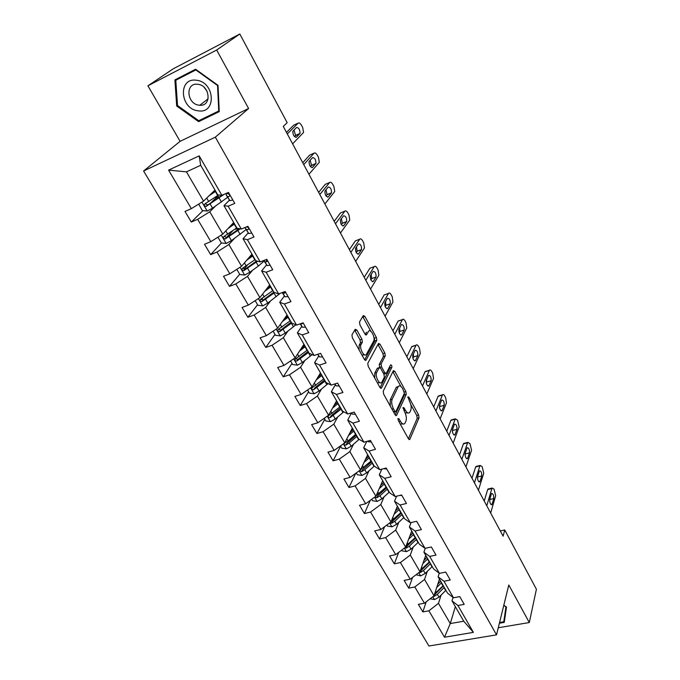 <?xml version="1.0" encoding="UTF-8"?>
<svg xmlns="http://www.w3.org/2000/svg" width="680" height="680" viewBox="0 0 680 680"><rect width="100%" height="100%" fill="white"/><g stroke="black" fill="none" stroke-linecap="round" stroke-linejoin="round"><path stroke-width="1.02" d="M398.021 418.506L398.31 420.554L408.416 438.779L409.81 439.399L419.041 417.826L418.633 415.012L408.918 397.197L407.915 396.805L409.471 401.106C411.153 404.591 411.596 407.618 410.779 410.176L409.793 412.309C408.578 413.754 407.099 413.058 405.365 410.21L404.073 407.864L403.045 407.49L404.625 411.85C406.342 415.378 406.776 418.464 405.934 421.099L404.923 423.3C403.665 424.787 402.152 424.099 400.384 421.243L399.075 418.872L398.021 418.506M356.864 330.055L355.215 329.298L351.959 334.832L352.35 337.773L364.395 359.465L366.019 360.171L376.796 340.365L376.405 337.526L364.871 316.361L363.281 315.579L359.516 321.988L359.907 324.853L364.956 334.05L366.554 334.789L368.381 331.559C370.32 327.709 375.776 337.722 373.635 341.164L366.486 354.186C364.48 358.19 358.853 347.973 361.123 344.411L362.355 342.227L361.964 339.311L356.864 330.055L354.96 330.701L354.662 330.242M359.21 345.032L361.123 344.411L359.21 345.032L360.442 342.856L360.06 339.94L354.96 330.701M248.608 108.511L216.665 50.023L239.81 34L173.213 68.816L147.917 85.808L180.098 141.321L143.59 170.994L215.322 137.156L248.608 108.511L180.098 141.321M498.287 627.75L529.295 622.54L508.793 584.995L496.536 634.856L215.322 137.156M529.295 622.54L536.409 589.254L504.747 529.983L500.285 530.944M239.81 34L287.173 122.663L283.279 126.429L503.089 536.18L504.747 529.983M383.223 391.17L383.63 394.111L395.105 414.791L396.559 415.446L406.257 394.383L405.85 391.561L394.842 371.348L393.388 370.659L383.223 391.17M379.933 387.455L368.177 366.282L367.786 363.324L378.505 343.451L380.035 344.173L384.88 353.065L385.271 355.903L381.115 363.919L381.505 366.809L384.752 372.716L386.257 373.405L390.558 364.888C391.493 364.795 391.926 365.611 391.858 367.353L381.471 388.135L379.933 387.455M216.665 50.023L147.917 85.808M221.875 195.296L217.753 194.88L200.685 165.299L199.189 155.873L221.875 195.296L228.48 192.406L234.761 203.38L228.157 206.219L241.298 229.05L247.894 226.321L253.997 236.997L247.409 239.683L260.21 261.911L266.781 259.335L272.731 269.739L266.161 272.264L278.622 293.913L285.175 291.49L290.972 301.623L284.427 303.994L296.565 325.1L303.101 322.813L308.745 332.681L302.218 334.917L314.058 355.487L320.56 353.337L326.069 362.95L319.566 365.058L331.1 385.109L337.586 383.087L342.958 392.471L336.473 394.451L347.726 414.001L354.195 412.105L359.423 421.251L352.971 423.113L363.945 442.187L370.387 440.402L375.488 449.327L369.061 451.069L379.772 469.685L386.189 468.019L391.17 476.731L384.769 478.363L395.225 496.536L401.608 494.972L406.47 503.472L400.095 505.002L410.303 522.741L416.661 521.288L421.413 529.592L415.063 531.012L425.034 548.343L431.366 546.983L436.008 555.092L429.683 556.418L439.425 573.351L445.731 572.092L450.262 580.014L443.972 581.247L453.492 597.788L459.765 596.615L464.202 604.358L457.929 605.506L473.39 632.375L444.499 637.228L428.893 610.81L422.85 611.915L418.361 604.35L424.413 603.219L414.808 586.959L408.74 588.149L404.141 580.423L410.227 579.198L400.401 562.564L394.306 563.847L389.606 555.942L395.709 554.634L385.662 537.608L379.534 538.985L374.731 530.893L380.859 529.49L370.566 512.065L364.421 513.536L359.507 505.257L365.661 503.752L355.122 485.919L348.959 487.492L343.918 479.009L350.098 477.402L339.303 459.144L333.115 460.819L327.955 452.132L334.161 450.423L323.102 431.715L316.897 433.5L311.61 424.609L317.832 422.781L306.501 403.614L300.271 405.518L294.856 396.398L301.096 394.459L289.493 374.808L283.237 376.839L277.686 367.489L283.951 365.423L272.051 345.278L265.778 347.438L260.091 337.858L266.365 335.656L254.158 315.001L247.869 317.288L242.037 307.462L248.327 305.125L235.807 283.934L229.508 286.356L223.516 276.275L229.831 273.802L216.98 252.05L210.656 254.626L204.51 244.273L210.843 241.655L197.65 219.325L191.309 222.046L185.002 211.42L191.344 208.649L168.581 170.119L199.189 155.873M143.59 170.994L428.935 646L496.536 634.856M233.699 222.513L222.81 234.107L209.771 211.786L215.339 206.244M209.771 211.786L197.65 219.325M222.81 234.107L210.843 241.655M241.298 229.05L236.997 228.216L223.975 205.666L228.157 206.219M229.432 200.141L223.975 205.666M251.931 254.107L241.578 266.254L228.879 244.502L234.175 238.689M228.879 244.502L216.98 252.05M241.578 266.254L229.831 273.802M260.21 261.911L255.731 260.686L243.049 238.723L247.409 239.683M248.234 232.917L243.049 238.723M269.714 284.92L259.879 297.568L247.495 276.377L252.526 270.3M247.495 276.377L235.807 283.934M259.879 297.568L248.327 305.125M278.622 293.913L273.981 292.324L261.63 270.921L266.161 272.264M266.551 264.851L261.63 270.921M287.053 314.968L277.703 328.1L265.642 307.436L270.419 301.113M265.642 307.436L254.158 315.001M277.703 328.1L266.365 335.656M296.565 325.1L291.771 323.153L279.735 302.286L284.427 303.994M284.401 295.97L279.735 302.286M303.969 344.284L295.094 357.867L283.322 337.722L287.861 331.168M283.322 337.722L272.051 345.278M295.094 357.867L283.951 365.423M314.058 355.487L309.111 353.209L297.373 332.868L302.218 334.917M301.801 326.315L297.373 332.868M320.475 372.895L312.052 386.894L300.577 367.251L304.878 360.476M300.577 367.251L289.493 374.808M312.052 386.894L301.096 394.459M331.1 385.109L326.017 382.517L314.576 362.678L319.566 365.058M318.775 355.903L314.576 362.678M336.583 400.826L328.593 415.225L317.399 396.049L321.487 389.079M317.399 396.049L306.501 403.614M328.593 415.225L317.832 422.781M347.726 414.001L342.516 411.102L331.355 391.756L336.473 394.451M335.333 384.769L331.355 391.756M352.317 428.094L344.743 442.875L333.812 424.159L337.697 416.993M333.812 424.159L323.102 431.715M344.743 442.875L334.161 450.423M363.945 442.187L358.615 439.008L347.718 420.121L352.971 423.113M351.492 412.938L347.718 420.121M367.693 454.725L360.51 469.863L349.843 451.596L353.515 444.244M349.843 451.596L339.303 459.144M360.51 469.863L350.098 477.402M379.772 469.685L374.332 466.233L363.69 447.805L369.061 451.069M366.792 441.396L363.69 447.805M382.704 480.752L375.904 496.221L365.483 478.38L368.968 470.858M365.483 478.38L355.122 485.919M375.904 496.221L365.661 503.752M395.225 496.536L389.674 492.821L379.287 474.827L384.769 478.363M381.82 469.158L379.287 474.827M397.375 506.175L390.94 521.968L380.766 504.543L384.055 496.85M380.766 504.543L370.566 512.065M390.94 521.968L380.859 529.49M410.303 522.741L404.651 518.789L394.51 501.211L400.095 505.002M396.584 496.196L394.51 501.211M411.723 531.038L405.637 547.128L395.692 530.094L398.803 522.257M395.692 530.094L385.662 537.608M405.637 547.128L395.709 554.634M425.034 548.343L419.288 544.162L409.385 526.983L415.063 531.012M411.077 522.571L409.385 526.983M425.74 555.339L419.993 571.71L410.278 555.067L413.219 547.086M410.278 555.067L400.401 562.564M419.993 571.71L410.227 579.198M439.425 573.351L433.594 568.947L423.912 552.168L429.683 556.418M425.289 548.292L423.912 552.168M439.458 579.113L434.036 595.748L424.532 579.471L427.312 571.353M424.532 579.471L414.808 586.959M434.036 595.748L424.413 603.219M453.492 597.788L447.576 593.181L438.107 576.776L443.972 581.247M439.271 573.231L438.107 576.776M455.337 606.637L450.279 623.56L438.464 603.338L441.09 595.093M438.464 603.338L428.893 610.81M444.499 637.228L450.279 623.56L463.752 621.214L451.988 600.831L457.929 605.506M200.685 165.299L186.447 171.844L203.541 201.119L214.99 190.085M453.024 597.423L451.988 600.831M463.752 621.214L473.39 632.375M203.541 201.119L191.344 208.649M168.581 170.119L186.447 171.844M426.199 601.834L422.85 611.915M412.573 577.405L408.74 588.149M398.709 552.364L394.306 563.847M384.608 526.694L379.534 538.985M370.277 500.361L364.421 513.536M355.733 473.322L348.959 487.492M340.62 446.267L333.115 460.819M324.802 419.305L316.897 433.5M308.601 391.697L300.271 405.518M304.079 344.904L302.32 347.607M292 363.409L283.237 376.839M275 334.433L265.778 347.438M262.726 298.052L261.46 299.685M257.567 304.733L247.869 317.288M247.358 265.2L243.984 269.203M239.7 274.278L229.508 286.356M232.857 230.639L226.415 237.6M221.45 242.964L210.656 254.626M218.05 195.831L210.528 203.209M202.963 210.63L191.309 222.046M499.392 623.229L504.245 622.404L506.489 607.087L503.812 605.251M198.611 121.652L219.249 111.639L218.025 85.349L195.585 69.224L174.896 79.9L176.698 106.02L198.611 121.652L201.365 119.442M400.205 423.971L402.942 423.963M405.144 412.913L407.873 412.93M408.416 438.77L417.197 418.344L416.78 415.531L410.788 404.549M400.894 386.427L392.861 371.722M395.173 414.902L404.404 394.935L404.413 393.184M394.825 411.204L395.887 411.587L404.387 393.252L402.755 388.79C400.971 385.857 399.457 385.144 398.2 386.639L392.13 399.339C391.229 401.948 391.663 405.067 393.431 408.688L394.825 411.204L393.354 411.629M393.762 412.369L395.369 411.8M398.267 386.529L396.329 387.2L398.046 386.911M390.243 406.028L390.235 399.891L396.185 387.473M381.505 366.809L379.618 367.396L379.227 364.514L383.401 356.499L383.01 353.668L377.961 344.454M383.936 374.263L385.577 373.618M380.077 387.694L389.997 367.94L389.861 366.256M376.686 372.453C374.57 376.04 379.874 385.925 381.863 382.126L384.353 377.188L383.953 374.298L380.698 368.373L379.168 367.676L376.686 372.453L374.782 373.039L374.731 378.08M377.375 382.849L379.958 382.704M378.021 368.075L379.142 367.727M374.782 373.039L377.247 368.313M359.21 345.041L359.057 349.843M361.93 355.028L364.556 354.85M365.211 334.458L366.503 332.188M370.787 331.271L362.712 316.548M364.625 359.822L374.926 340.977L373.822 336.821M177.514 105.409L176.698 106.02M430.134 598.783L434.571 599.598L439.017 597.176L445.901 590.274M436.713 587.537L441.541 582.726M437.792 584.222L440.691 581.255M433.304 596.317L434.308 596.309L437.35 594.312L444.244 587.409M443.394 585.931L434.971 594.277L434.308 596.309M443.198 585.599L434.681 593.767M486.769 505.758L491.878 488.563L492.142 488.027L494.071 489.175L495.677 495.728L490.671 513.017M488.733 488.835L487.688 489.558L484.228 501.015M491.351 493.952L491.563 493.519C493.094 493.578 493.841 495.261 493.799 498.559L491.963 504.568C490.416 504.5 489.668 502.809 489.719 499.486L491.351 493.952M416.015 574.762L420.707 575.892L425.195 573.435L432.208 566.55M422.832 563.635L427.762 558.841M423.98 560.371L426.938 557.413M419.118 572.381L420.41 572.517L423.495 570.503L430.525 563.626M429.7 562.19L421.115 570.512L420.41 572.517M429.454 561.774L420.58 570.035M401.591 550.179L401.982 550.851L406.521 551.641L411.06 549.151L418.217 542.3M408.637 539.189L413.661 534.404M409.853 535.985L412.87 533.035M404.668 547.859L406.198 548.182L409.317 546.159L416.491 539.308M415.692 537.923L406.938 546.218L406.198 548.182M415.395 537.413L406.147 545.777M474.444 482.783L479.876 465.91L480.106 465.435L482.137 466.616L483.752 473.221L478.423 490.204M476.723 466.285L475.668 466.956L471.988 478.21M479.289 471.248L479.476 470.866C481.066 470.909 481.831 472.6 481.78 475.949L479.859 481.805C478.252 481.763 477.488 480.054 477.547 476.68L479.289 471.248M477.675 476.281L477.428 477.385M461.864 459.331L467.619 442.79L467.831 442.383L469.956 443.606L471.571 450.254L465.927 466.905M464.465 443.267L463.394 443.896L459.502 454.929M466.973 448.077L467.143 447.746C468.784 447.771 469.583 449.48 469.514 452.871L467.517 458.575C465.851 458.55 465.052 456.833 465.129 453.407L466.973 448.077M465.4 452.608L464.992 454.767M506.447 607.053L503.778 621.758L499.579 622.472M503.769 605.429L505.937 606.917L503.778 621.758M198.194 110.814C216.631 114.146 215.16 81.991 196.427 80.248C177.726 77.316 179.953 109.242 198.194 110.814M199.061 105.179L199.809 105.247C211.922 106.454 210.137 85.365 197.871 84.286L197.429 84.243C184.986 82.807 186.821 104.133 199.061 105.179M175.788 80.257L195.831 69.929L217.557 85.527L218.748 111.001L198.764 120.708L177.531 105.561L175.788 80.257L179.834 77.444L195.653 69.284M219.206 110.627L218.748 111.001M207.069 91.264L204.272 87.465M386.835 525.028L387.438 526.057L392.012 526.83L396.601 524.314L403.903 517.488M394.12 514.182L399.245 509.413M395.403 511.029L398.48 508.096M389.929 522.725L391.654 523.294L394.825 521.254L402.135 514.428M401.37 513.102L392.445 521.356L391.654 523.294M401.022 512.49L391.357 520.957M449.021 435.379L455.294 418.846L457.529 420.121L459.153 426.81L453.169 443.113M451.954 419.764L450.874 420.359L446.752 431.154M454.393 424.43L454.546 424.142C456.254 424.142 457.07 425.875 456.994 429.318L454.912 434.86C453.177 434.851 452.362 433.118 452.446 429.632L454.393 424.43M452.829 428.613L452.353 431.502M371.73 499.29L372.555 500.701L377.171 501.449L381.811 498.908L389.257 492.108M383.103 481.44L382.389 481.465M379.262 488.588L384.489 483.846M380.613 485.503L383.767 482.587M374.918 496.952L376.779 497.819L379.984 495.771L387.447 488.979M386.716 487.704L377.604 495.924L376.779 497.819M386.308 486.999L376.193 495.575M435.897 410.916L442.493 394.817C443.139 394.12 443.921 394.553 444.839 396.134L445.655 397.69L446.462 402.875L440.13 418.812M439.178 395.777L438.081 396.329L433.729 406.878M401.863 495.423L399.568 495.473M441.558 400.274L441.685 400.036C443.454 400.027 444.295 401.769 444.21 405.272L442.034 410.635C440.24 410.652 439.39 408.892 439.492 405.365L441.558 400.274M439.969 404.192L439.458 407.668M356.269 472.94L357.332 474.742L361.973 475.473L366.673 472.897L374.272 466.131M368.399 455.957L367.098 455.974M364.055 462.392L369.393 457.683M365.483 459.374L368.696 456.475M359.661 470.475L361.548 471.75L364.803 469.685L372.419 462.927M371.722 461.712L362.423 469.897L361.548 471.75M371.254 460.904L360.638 469.6M422.484 385.917L429.42 370.277C430.091 369.529 430.916 369.988 431.876 371.654L432.718 373.235L433.517 378.437L426.81 393.992M426.122 371.28L425.025 371.798L420.427 382.075M386.767 469.038L383.613 468.69M428.442 375.606L428.545 375.428C430.38 375.394 431.256 377.153 431.154 380.707L428.893 385.9C427.031 385.934 426.156 384.157 426.258 380.57L428.442 375.606M426.819 379.304L426.3 383.274M340.433 445.952L341.734 448.171L346.418 448.885L351.169 446.267L359.168 439.331M352.214 428.306L353.132 429.896L351.424 429.837M348.483 435.574L353.94 430.89M349.996 432.633L353.277 429.751M355.835 434.188L348.05 440.904L344.582 443.071C343.689 444.38 344.148 445.043 345.958 445.06L349.256 442.986L357.034 436.262M356.371 435.115L346.885 443.25L345.958 445.06M408.782 360.375L416.067 345.21C416.763 344.42 417.622 344.896 418.642 346.647L419.5 348.262L420.282 353.481L413.202 368.628M412.794 346.256L411.774 346.579L406.827 356.745M371.314 442.025L368.084 441.668L367.727 441.142M415.055 350.404L415.123 350.276C417.027 350.234 417.928 352.01 417.826 355.623L415.463 360.621C413.534 360.672 412.624 358.878 412.743 355.24L415.055 350.404M413.372 353.923L413.517 356.966L412.879 358.309M324.207 418.302L325.771 420.971L330.497 421.651L335.3 419.007L343.8 411.817M336.49 403.274L335.401 402.968M332.537 408.119L338.104 403.461M334.135 405.246L337.484 402.39M340.059 406.835L328.652 415.65C327.666 416.993 328.117 417.681 329.995 417.732L341.284 408.969M340.654 407.881L330.973 415.964L329.995 417.732M394.774 334.271L402.424 319.608C403.147 318.767 404.048 319.26 405.127 321.096L406.002 322.753L406.767 327.981L399.296 342.695M399.168 320.688L398.115 321.045L392.938 330.846M355.478 414.35L352.274 414.094L351.466 412.904M401.37 324.657L401.404 324.589C403.385 324.522 404.311 326.324 404.2 329.987L401.744 334.798C399.738 334.866 398.803 333.055 398.93 329.35L401.37 324.657M399.627 328.006L399.874 331.406L399.168 332.775M307.589 389.98L309.417 393.1L314.177 393.762L319.048 391.076L328.117 383.588M319.668 375.751L319.192 375.216M316.208 379.984L321.895 375.36M317.883 377.196L321.317 374.357M323.892 378.82L312.341 387.566C311.262 388.934 311.695 389.657 313.642 389.733L325.15 381.004M324.564 379.984L314.67 388.017L313.642 389.733M380.451 307.572L388.475 293.437C389.232 292.545 390.175 293.063 391.315 294.993L392.207 296.684L392.955 301.928L385.075 316.192M385.245 294.567L384.149 294.95L378.743 304.385M339.252 385.993L336.082 385.849L334.781 383.962M387.379 298.35L387.387 298.333C389.436 298.248 390.405 300.075 390.269 303.79L387.719 308.397C385.637 308.482 384.668 306.646 384.812 302.889L387.379 298.35M385.569 301.554L385.934 305.286L385.169 306.646M290.555 360.944L292.663 364.548L297.466 365.177L302.387 362.466L312.146 354.603M299.472 351.161L305.286 346.57M301.24 348.457L304.75 345.644M307.326 350.115L295.579 358.81C294.466 360.188 294.882 360.944 296.846 361.063L308.618 352.35M308.074 351.407L297.968 359.38L295.995 358.878M273.088 331.177L275.493 335.282L280.33 335.886L285.311 333.132L295.885 324.819M282.319 321.615L288.26 317.067M284.18 318.997L287.767 316.217M290.351 320.705L278.375 329.35C277.253 330.709 277.661 331.491 279.591 331.695L291.677 322.991M291.176 322.116L280.849 330.029L278.817 329.46M287.504 315.758L286.348 315.953M255.17 300.645L257.89 305.286L262.769 305.856L267.81 303.067L280.253 293.318M264.732 291.32L270.801 286.815M266.696 288.804L270.359 286.042M272.952 290.547L260.729 299.149C259.607 300.492 259.998 301.3 261.902 301.58L274.72 292.578M273.853 292.102L263.304 299.94L261.214 299.302M269.79 286.493L268.422 286.586M365.806 280.271L374.255 266.637C375.037 265.761 376.014 266.322 377.196 268.311L378.105 270.036L378.862 275.264L370.541 289.094M374.255 266.637L369.911 268.226L364.225 277.321M322.618 356.932L319.481 356.906L317.653 354.297M373.082 271.447C375.19 271.413 376.184 273.258 376.057 276.99L373.363 281.435C371.238 281.512 370.234 279.659 370.353 275.876L373.082 271.447M371.186 274.524L371.697 278.562L370.863 279.922M350.829 252.348L359.72 239.215C360.545 238.391 361.556 238.995 362.763 241.034L363.698 242.802L364.471 247.979L355.666 261.366M359.72 239.215L355.368 240.89L349.375 249.645M305.575 327.131L302.455 327.233L300.126 323.85M358.462 243.941C360.604 243.967 361.632 245.837 361.539 249.56L358.666 253.895C356.507 253.912 355.47 252.042 355.555 248.268L358.462 243.941M302.209 323.782L302.787 322.923L302.209 323.782L300.534 323.714M356.464 246.908L357.161 251.209L356.252 252.577M335.503 223.771L344.862 211.174C345.721 210.4 346.766 211.055 347.999 213.155L348.959 214.956L349.758 220.074L340.45 233.002M344.862 211.174L340.484 212.933L334.195 221.331M288.082 296.574L285.005 296.803L282.2 292.596M343.51 215.815C345.695 215.9 346.749 217.796 346.69 221.501L343.638 225.726C341.436 225.683 340.365 223.779 340.416 220.023L343.51 215.815M282.455 292.502L284.665 293.165L284.979 291.567M341.394 218.671L342.295 223.236L341.317 224.596M236.793 269.331L239.836 274.516L244.749 275.06L249.857 272.229L258.4 266.041L264.095 261.043M255.263 259.887L254.456 260.091M246.696 260.253L252.909 255.799M248.761 257.839L252.509 255.111M255.111 259.615L242.632 268.166C241.51 269.501 241.884 270.334 243.754 270.683L257.593 261.197M256.589 260.925L245.301 269.084L243.159 268.362M250.699 256.445L250.316 256.012M319.812 194.531L329.655 182.495C330.565 181.764 331.644 182.478 332.911 184.629L333.888 186.473L334.713 191.531L324.878 203.975M329.655 182.495L325.269 184.339L318.648 192.363M270.147 265.217L267.104 265.582L263.789 260.508M328.21 187.034C330.438 187.187 331.534 189.108 331.5 192.805L328.262 196.911C326.017 196.8 324.904 194.871 324.929 191.114L328.21 187.034M263.933 260.457L264.894 261.732L266.671 261.749L266.348 259.505M325.966 189.796L327.097 194.624L326.051 195.959M217.931 237.184L221.323 242.955L226.27 243.465L231.447 240.601L246.058 229.602M238.96 228.599L234.838 229.313M228.191 228.378L234.541 223.975M230.358 226.066L234.2 223.371M236.801 227.894L224.069 236.385C222.947 237.702 223.312 238.57 225.148 238.977L240.269 228.854M239.267 228.658L226.839 237.422L224.638 236.623M233.333 224L234.09 223.193M233.18 223.057L233.894 222.845M303.756 164.594L314.109 153.153C315.052 152.473 316.175 153.238 317.466 155.448L318.469 157.335L319.32 162.341L308.941 174.267M314.109 153.153L309.706 155.082L302.745 162.715M251.736 233.044L248.71 233.529L244.953 227.664L246.466 229.594L248.208 229.508C249.101 228.472 248.727 227.621 247.078 226.958L245.744 227.213M312.562 157.59C314.823 157.811 315.953 159.757 315.953 163.446L312.519 167.416C310.233 167.237 309.085 165.274 309.077 161.534L312.562 157.59M310.156 160.268L311.542 165.359L310.454 166.643M198.688 204.111L202.317 210.562L207.306 211.038L212.551 208.131L227.553 197.344M218.832 197.6L216.58 197.727M209.194 195.67L215.696 191.309M211.48 193.469L215.407 190.816M218.569 194.964L205.02 203.762C203.898 205.071 204.246 205.964 206.048 206.44L224.306 194.233M221.85 195.296L207.893 204.935L205.632 204.043M213.393 191.624L214.531 191.42M287.308 133.934L298.188 123.122C299.175 122.494 300.339 123.318 301.665 125.587L302.685 127.517L303.56 132.464L292.621 143.845M298.188 123.122L293.769 125.145L286.467 132.37M232.832 200.013L229.874 200.677L226.21 195.007L227.545 196.613L229.245 196.409C230.129 195.364 229.763 194.488 228.157 193.783L225.718 193.621M296.539 127.449C298.843 127.738 300.016 129.719 300.05 133.399L296.403 137.215C294.083 136.969 292.893 134.98 292.85 131.249L296.539 127.449M226.219 194.106L226.21 195.007M293.947 130.042L295.622 135.405L294.508 136.62M398.913 421.659L400.384 421.243M402.951 408.187L404.073 407.864M403.945 410.618L405.365 410.21M407.83 397.511L408.918 397.197M416.78 415.531L418.633 415.012M417.197 418.344L419.041 417.826M409.003 439.492L409.887 439.246M397.919 419.195L399.075 418.872M392.98 371.926L394.842 371.348M404.387 391.995L405.85 391.561M404.404 394.935L406.257 394.383M395.769 415.574L396.627 415.327M390.235 399.891L392.13 399.339M391.952 409.113L393.431 408.688M378.165 344.777L380.035 344.173M383.01 353.668L384.88 353.065M383.401 356.499L385.271 355.903M379.227 364.514L381.115 363.919M383.333 373.159L384.752 372.716M389.997 367.94L391.858 367.353M380.681 388.314L381.505 388.067M360.06 339.94L361.964 339.311M360.442 342.856L362.355 342.227L360.442 342.856M365.849 335.027L366.554 334.789M363.001 316.999L364.871 316.361M374.536 338.138L376.405 337.526M374.926 340.977L376.796 340.365M365.245 360.4L366.027 360.153M432.786 596.717L434.46 599.582M444.023 587.639L445.672 590.504M441.312 582.956L442.977 585.828M437.35 594.312L439.017 597.176M435.523 591.175L436.296 592.501M487.688 489.558L491.878 488.563M493.799 498.559L489.71 499.502M492.184 504.11L490.909 504.398M418.727 572.679L420.589 575.866M430.296 563.856L431.978 566.78M427.524 559.071L429.225 562.003M423.495 570.503L425.195 573.435M421.575 567.213L422.416 568.65M404.345 548.097L406.411 551.616M416.253 539.538L417.979 542.529M413.423 534.633L415.157 537.642M409.317 546.159L411.06 549.151M407.311 542.7L408.212 544.263M475.668 466.956L479.876 465.91M481.78 475.949L477.555 476.977M480.063 481.397L478.813 481.704M463.394 443.896L467.619 442.79M469.514 452.871L465.273 453.96M467.695 458.218L466.471 458.533M389.631 522.946L391.901 526.813M401.897 514.658L403.665 517.718M398.999 509.643L400.775 512.72M394.825 521.254L396.601 524.314M392.708 517.625L393.695 519.316M450.874 420.359L455.115 419.195M456.994 429.318L452.736 430.466M455.065 434.554L453.875 434.868M374.578 497.199L377.051 501.432M387.2 489.2L389.011 492.337M382.882 481.448L382.602 480.973M384.243 484.075L386.061 487.22M379.984 495.771L381.811 498.908M377.774 491.971L378.828 493.782M438.081 396.329L442.34 395.097M444.21 405.272L439.935 406.487M442.17 410.38L441.014 410.712M359.159 470.84L361.862 475.456M372.173 463.156L374.017 466.361M368.177 455.974L367.582 454.945M369.138 457.904L371 461.125M364.803 469.685L366.673 472.897M362.482 465.698L363.622 467.653M425.025 371.798L429.301 370.498M431.154 380.707L426.861 381.99M428.995 385.696L427.89 386.027M343.375 443.853L346.307 448.868M356.779 436.492L358.675 439.773M353.676 431.12L355.58 434.418M349.256 442.986L351.169 446.267M346.825 438.804L348.05 440.904M411.689 346.732L415.981 345.363M368.05 441.609L367.769 441.125M417.826 355.623L413.517 356.966M415.539 360.476L414.477 360.808M327.199 416.202L330.378 421.634M341.02 409.19L342.958 412.548M337.339 402.526L336.473 401.03M337.841 403.682L339.796 407.056M333.344 415.642L335.3 419.007M330.795 411.264L332.103 413.508M398.063 321.13L402.373 319.694M404.2 329.987L399.874 331.406M401.786 334.704L400.775 335.036M310.632 387.88L314.058 393.745M324.878 381.225L326.868 384.668M321.164 374.501L320.348 373.099M321.623 375.581L323.62 379.041M317.033 387.634L319.048 391.076M314.364 383.044L315.767 385.45M388.475 293.437L384.149 294.95L388.467 293.454M336.039 385.806L334.951 383.911L336.082 385.849M390.269 303.79L385.934 305.286M386.818 308.703L387.719 308.397L386.784 308.695M293.649 358.844L297.347 365.168M308.346 352.572L310.377 356.099M304.589 345.78L303.858 344.522M305.005 346.791L307.054 350.336M300.33 358.929L302.387 362.466M297.534 354.127L299.03 356.694M297.968 359.38L296.888 361.046M276.233 329.077L280.211 335.877M291.397 323.204L293.479 326.825M287.606 316.353L287.283 315.8M287.98 317.288L290.071 320.918M283.203 329.511L285.311 333.132M280.279 324.488L281.868 327.225M280.849 330.029L279.709 331.644M258.375 298.554L262.642 305.847M274.023 293.106L276.165 296.811M270.521 287.036L272.672 290.76M265.65 299.353L267.81 303.067M262.582 294.083L264.282 296.999M263.304 299.94L262.106 301.495M319.438 356.864L317.917 354.212M376.04 277.015L371.679 278.587M373.363 281.435L372.478 281.758M302.422 327.19L300.45 323.74M361.488 249.636L357.111 251.285M358.666 253.895L357.85 254.201M284.979 296.76L282.82 293.003M346.604 221.637L342.219 223.371M343.638 225.726L342.899 226.024M285.234 292.4L284.665 293.165M240.057 267.231L244.63 275.051M256.207 262.233L258.4 266.041M252.611 256.012L254.813 259.828M247.639 268.422L249.857 272.229M244.434 262.905L246.236 266.007M245.301 269.084L244.043 270.58M267.078 265.548L264.86 261.698M331.381 192.993L326.978 194.811M328.262 196.911L327.599 197.174M267.223 261.077L266.671 261.749M221.255 235.093L226.151 243.457M237.932 230.571L240.184 234.473M237.269 229.126L236.623 228.021M234.243 224.179L236.504 228.106M229.168 236.691L231.447 240.601M225.811 230.919L227.732 234.218M226.839 237.422L225.513 238.858M248.71 233.529L246.44 229.568L248.736 233.554M315.8 163.684L311.38 165.597M312.519 167.416L311.95 167.654M248.719 228.939L248.208 229.508M201.96 202.096L207.188 211.03M219.173 198.076L221.484 202.079M219.002 197.481L217.838 195.457M215.228 190.944L214.829 190.247M215.39 191.522L217.71 195.543M210.214 204.119L212.551 208.131M206.694 198.076L208.734 201.577M207.893 204.935L206.499 206.304M229.857 200.651L227.519 196.588M299.854 133.688L295.426 135.694M296.403 137.215L295.927 137.436M229.713 195.942L229.245 196.409M409.148 439.586L409.81 439.399M395.879 415.642L396.559 415.446M396.329 387.2L398.2 386.639M377.273 368.271L379.168 367.676M380.749 388.348L381.471 388.135M365.271 360.409L366.019 360.171M487.951 489.022L492.142 488.027M491.963 504.568L491.317 504.713M475.906 466.488L480.106 465.435M479.859 481.805L479.188 481.967M463.607 443.488L467.831 442.383M467.517 458.575L466.812 458.754M208.131 98.796L199.809 105.247M451.052 420.01L455.294 418.846M454.912 434.86L454.172 435.055M438.235 396.049L442.493 394.817M442.034 410.635L441.26 410.856M425.144 371.577L429.42 370.277M428.893 385.9L428.085 386.138M367.778 441.125L368.084 441.668M411.774 346.579L416.067 345.21M415.463 360.621L414.622 360.885M398.115 321.045L402.424 319.608M401.744 334.798L400.868 335.078M302.558 346.443L302.94 347.115M297.925 359.405L296.846 361.063M285.566 317.058L285.923 317.671M280.712 330.106L279.591 331.695M268.149 286.926L268.473 287.487M263.075 300.058L261.902 301.58M317.925 354.203L319.481 356.906M376.057 276.99L371.697 278.562M300.458 323.74L302.455 327.233M361.539 249.56L357.161 251.209M282.846 293.046L285.005 296.803M346.69 221.501L342.295 223.236M244.978 269.229L243.754 270.683M264.894 261.732L267.104 265.582M331.5 192.805L327.097 194.624M226.423 237.6L225.148 238.977M315.953 163.446L311.542 165.359M215.985 196.707L216.656 197.863M207.383 205.139L206.048 206.448M227.545 196.613L229.874 200.677M300.05 133.399L295.622 135.405"/></g></svg>
